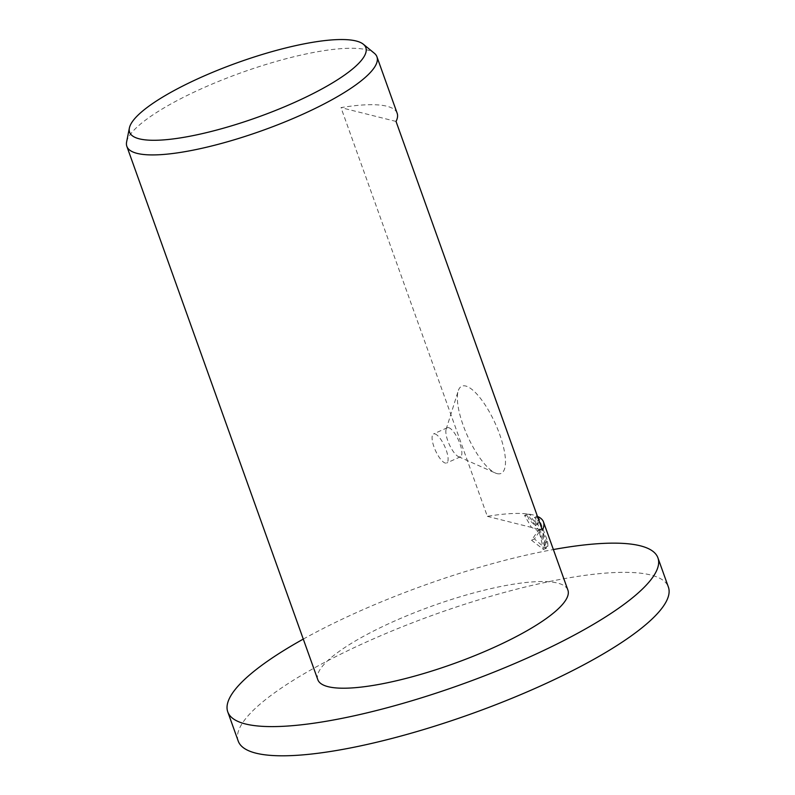 <?xml version="1.0" encoding="UTF-8"?>
<svg xmlns="http://www.w3.org/2000/svg" width="795" height="795" viewBox="0 0 795 795"><rect width="100%" height="100%" fill="white"/><g stroke="black" fill="none" stroke-linecap="round" stroke-linejoin="round"><path stroke-width="0.6" stroke-dasharray="3.98 2.98" d="M238.222 741.079A228.453 52.947 160.3 0 1 400.014 627.692A228.453 52.947 160.3 0 1 650.707 574.984A228.453 52.947 160.3 0 1 668.386 587.058M126.614 141.947A132.825 30.776 160.3 0 1 229.377 77.115A132.825 30.776 160.3 0 1 366.674 49.797A132.825 30.776 160.3 0 1 374.336 53.255M448.638 427.66A15.94 5.078 65.7 0 1 459.262 441.98A15.94 5.078 65.7 0 1 460.424 456.787A15.94 5.078 65.7 0 1 459.093 456.857A15.94 5.078 65.7 0 1 458.486 456.638A15.94 5.078 65.7 0 1 449.245 444.345A15.94 5.078 65.7 0 1 446.144 429.27A15.94 5.078 65.7 0 1 447.317 427.73A15.94 5.078 65.7 0 1 448.638 427.66M497.094 473.621A47.819 15.224 -114.3 0 0 499.677 434.408A47.819 15.224 -114.3 0 0 465.731 386.032A47.819 15.224 -114.3 0 0 458.228 390.872A47.819 15.224 -114.3 0 0 467.54 436.087A47.819 15.224 -114.3 0 0 495.285 472.985A47.819 15.224 -114.3 0 0 497.094 473.621M434.865 433.871A15.94 5.078 65.7 0 1 445.488 448.191A15.94 5.078 65.7 0 1 446.651 462.998A15.94 5.078 65.7 0 1 445.319 463.068A15.94 5.078 65.7 0 1 434.696 448.758A15.94 5.078 65.7 0 1 433.543 433.941A15.94 5.078 65.7 0 1 434.865 433.871M537.708 517.108L535.482 518.111L544.754 542.647L545.042 547.487L538.781 529.977L543.542 549.494L531.547 540.242L537.996 530.822L531.348 527.224L524.551 515.438A129.505 30.011 160.3 0 1 527.393 515.836L530.265 514.534A132.825 30.776 -19.7 0 0 527.433 514.136L538.454 529.559L540.868 529.53L534.439 538.931L545.122 548.182L546.404 548.192L541.663 528.675L547.924 546.185L547.646 541.335L538.374 516.81M397.162 113.258A132.825 30.776 -19.7 0 0 386.877 106.242A132.825 30.776 -19.7 0 0 340.995 107.613L487.345 516.343A132.825 30.776 160.3 0 1 533.226 514.961A132.825 30.776 160.3 0 1 537.221 516.273L538.652 522.375L537.976 524.153L536.377 523.756L532.113 518.579L530.265 514.534M317.801 679.645A132.825 30.776 160.3 0 1 411.87 613.73A132.825 30.776 160.3 0 1 557.613 583.083A132.825 30.776 160.3 0 1 567.898 590.099M527.393 515.836L529.241 519.88L535.105 525.455L535.78 523.667L534.339 517.575L537.221 516.273M537.023 521.053L539.914 519.751M535.482 518.111A129.505 30.011 -19.7 0 0 534.339 517.575M524.551 515.438L527.433 514.136M537.996 530.822L540.868 529.53M544.754 542.647L547.646 541.335M545.042 547.487L547.924 546.185M538.781 529.977L541.663 528.675M543.542 549.494L546.404 548.192M531.547 540.242L534.439 538.931M487.345 516.343L542.389 530.156M396.039 121.436L340.995 107.613M303.283 639.091A228.453 52.947 160.3 0 1 553.38 549.544M460.424 456.787L446.651 462.998M537.976 524.153L535.105 525.455M540.441 529.848L537.569 531.139M447.317 427.73L433.543 433.941M458.486 456.638L495.285 472.985M446.144 429.27L458.228 390.872"/><path stroke-width="1.19" d="M553.38 549.544A228.453 52.947 160.3 0 1 640.253 545.797A228.453 52.947 160.3 0 1 657.932 557.861A228.453 52.947 160.3 0 1 496.13 671.248A228.453 52.947 160.3 0 1 245.446 723.957A228.453 52.947 160.3 0 1 227.767 711.883A228.453 52.947 160.3 0 1 303.283 639.091M657.932 557.861L668.386 587.058A228.453 52.947 160.3 0 1 506.584 700.445A228.453 52.947 160.3 0 1 255.901 753.153A228.453 52.947 160.3 0 1 238.222 741.079L227.767 711.883M356.13 40.992A125.461 29.077 160.3 0 1 363.365 44.252A125.461 29.077 160.3 0 1 284.829 106.649A125.461 29.077 160.3 0 1 139.314 138.837A125.461 29.077 160.3 0 1 129.376 128.035A125.461 29.077 160.3 0 1 226.446 66.79A125.461 29.077 160.3 0 1 356.13 40.992M363.365 44.252L374.336 53.255A132.825 30.776 160.3 0 1 376.949 56.813A132.825 30.776 160.3 0 1 282.881 122.738A132.825 30.776 160.3 0 1 137.138 153.385A132.825 30.776 160.3 0 1 126.852 146.359A132.825 30.776 160.3 0 1 126.614 141.947L129.376 128.035M537.708 517.108L538.374 516.81A132.825 30.776 160.3 0 1 543.502 521.977L567.898 590.099A132.825 30.776 160.3 0 1 473.83 656.024A132.825 30.776 160.3 0 1 328.077 686.671A132.825 30.776 160.3 0 1 317.801 679.645L126.852 146.359M543.502 521.977A132.825 30.776 160.3 0 1 542.389 530.156L396.039 121.436A132.825 30.776 -19.7 0 0 397.162 113.258L376.949 56.813"/></g></svg>
